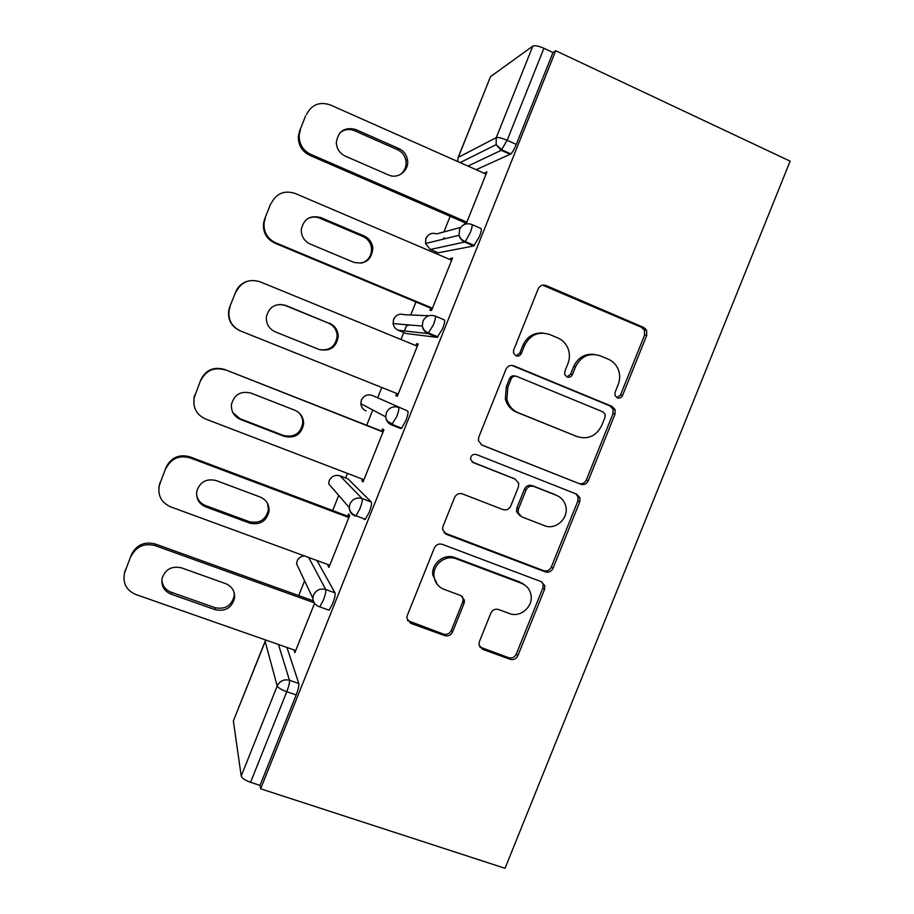 <?xml version="1.0" encoding="UTF-8"?>
<svg xmlns="http://www.w3.org/2000/svg" width="914" height="914" viewBox="0 0 914 914"><rect width="100%" height="100%" fill="white"/><g stroke="black" fill="none" stroke-linecap="round" stroke-linejoin="round"><path stroke-width="1.37" d="M617.236 397.83C619.601 398.538 621.371 397.739 622.56 395.431L646.724 335.381L646.575 330.262L643.673 327.429L546.012 285.499C542.516 284.414 539.911 285.545 538.175 288.904L513.634 350.142L513.451 352.918L515.896 355.786C518.352 356.517 520.18 355.717 521.391 353.375L524.556 345.458C530.12 334.752 538.46 331.085 549.577 334.478L557.814 337.94C562.887 340.191 566.394 343.995 568.337 349.354C569.902 354.106 569.776 358.848 567.948 363.566L564.806 371.415L564.692 374.454L567.011 376.991C569.422 377.711 571.227 376.911 572.427 374.591L575.569 366.754C581.076 356.129 589.302 352.484 600.224 355.797L608.313 359.202C612.894 361.224 616.196 364.606 618.218 369.336C620.172 374.363 620.16 379.424 618.207 384.543L615.076 392.312L615.042 395.556L617.236 397.83M616.927 397.693L620.503 395.019L644.553 335.244L644.404 330.148L641.514 327.326L542.562 285.157M516.067 355.854L519.769 353.147L522.922 345.275L524.556 345.458M566.92 376.956L570.576 374.26L573.706 366.468L575.569 366.754M479.37 641.685L478.97 644.827L482.592 649.328L510.183 659.314C513.611 660.159 516.17 658.948 517.872 655.669L544.538 589.393L544.847 585.748L541.385 581.727L442.262 544.333C438.731 543.396 436.092 544.595 434.356 547.943L407.278 615.522L406.844 618.23L410.615 623.279L444.741 635.63C448.248 636.51 450.865 635.287 452.579 631.962L464.084 603.286L464.483 600.19L460.827 595.551L443.987 589.336C438.229 586.937 434.904 582.606 434.036 576.323C432.413 564.692 445.609 554.318 456.235 558.797L521.517 583.326C526.498 585.383 529.617 589.062 530.874 594.386C533.845 606.222 520.466 618.15 509.384 613.511L498.587 609.512C495.125 608.633 492.543 609.844 490.829 613.145L479.37 641.685M260.639 788.793L555.712 50.727L790.153 161.172L505.042 868.3L260.639 788.793L260.022 785.377L296.182 694.937L286.779 691.704L250.573 782.304L260.022 785.377M580.596 484.26C583.989 485.22 586.537 484.054 588.239 480.764L615.008 414.202L615.076 409.621L611.934 406.353L513.817 365.829C510.309 364.789 507.693 365.943 505.956 369.29L478.753 437.166L478.399 440.628L482.032 445.129L578.722 483.437C582.104 484.386 584.64 483.232 586.331 479.953L612.986 413.699L613.043 409.141L609.912 405.885L511.817 365.394M579.739 501.889L553.016 568.314C551.313 571.593 548.766 572.781 545.35 571.878L446.283 534.302L442.57 529.48L442.982 526.441L454.589 497.467C456.326 494.12 458.954 492.932 462.484 493.903L502.974 509.578C506.447 510.526 509.041 509.349 510.755 506.025L518.409 486.968L518.729 483.289L515.199 479.119L473.109 462.553L470.55 459.342C470.71 455.515 472.629 453.904 476.331 454.509L576.62 494.131L579.944 497.822L579.739 501.889L577.877 500.986L551.279 567.103L553.016 568.314M644.564 330.491L645.341 328.549M532.828 46.1L490.498 76.673L458.291 157.368L496.268 137.626L532.828 46.1C534.884 45.232 538.586 45.951 543.921 48.271L507.133 140.299L516.261 144.423L552.993 52.532L543.921 48.271M457.731 161.515L458.097 157.596L490.498 76.673M298.695 595.585L304.602 580.813M332.673 510.515L338.706 495.411M345.652 477.999L347.491 473.406M366.708 425.261L372.798 410.02M377.756 397.59L381.789 387.49M400.96 339.494L403.737 332.525M404.376 330.937L406.673 325.178M410.74 314.987L415.939 301.986M435.384 253.292L435.967 251.83M443.907 231.95L450.156 216.298M233.367 720.929L241.216 776.066L277.205 685.98L265.129 641.342L233.367 720.929L265.791 640.04M486.339 173.42L484.888 172.769L486.945 171.889L466.174 223.861M484.888 172.769L484.614 173.454M464.929 222.708L464.198 224.536M286.939 647.455L298.809 683.501C299.129 685.637 298.25 689.453 296.182 694.937M555.712 50.727L552.993 52.532M516.261 144.423C514.376 148.959 512.594 152.124 510.926 153.918L476.148 169.696M316.93 560.499L335.027 592.878C335.507 594.637 334.718 598.236 332.65 603.697L329.074 610.221L327.772 609.752M348.051 478.913L371.335 502.06C371.964 503.431 371.255 506.824 369.21 512.251L365.337 519.278L364.343 519.54L363.498 518.581M363.052 397.499L361.338 400.024L360.847 403.702L361.43 400.069C363.772 395.556 367.359 393.991 372.192 395.374L407.724 411.037C408.512 412.02 407.884 415.207 405.85 420.611L401.646 428.163L400.72 428.552L395.693 425.821M392.723 424.199L386.999 421.08M435.258 316.095L444.181 319.809C445.129 320.403 444.592 323.385 442.57 328.754L437.166 337.369L406.193 333.53M407.952 325.704L408.295 324.87M472.081 224.615L480.741 228.374C481.838 228.58 481.381 231.345 479.37 236.692L473.703 245.969L438.229 252.801M443.084 239.217L444.227 237.72M430.791 308.178L429.911 310.36L431.602 310.394L452.533 258.034L450.693 258.342L450.191 259.61M396.71 393.466L395.842 395.648L397.304 396.242L418.189 343.984L416.578 343.733L415.836 345.595M362.481 479.153L361.841 480.753L363.075 481.918L383.914 429.763L382.532 428.952L381.664 431.134M328.309 564.669L327.909 565.675L328.926 567.4L349.719 515.359L348.565 513.988L347.686 516.159M294.217 650.003L294.834 652.71L314.427 603.674M250.573 782.304C245.158 780.339 242.039 778.26 241.216 776.066M450.693 258.342L452.156 258.97M416.578 343.733L418.052 344.338M395.842 395.648L397.316 396.242M361.841 480.753L363.315 481.324M327.909 565.675L329.394 566.223M294.045 650.425L295.542 650.951M594.397 354.426C584.926 353.478 578.025 357.488 573.706 366.468M542.973 333.039C533.719 332.502 527.035 336.581 522.922 345.275M481.175 444.707L578.722 483.437M605.011 417.332L605.079 414.191L602.84 411.837L516.684 376.385C514.239 375.665 512.4 376.477 511.189 378.819L507.853 387.148L506.893 399.269C508.55 405.667 512.32 410.146 518.192 412.717L577.191 436.618C588.102 439.76 596.282 436.069 601.72 425.524L605.011 417.332M515.222 376.077L515.085 376.054C512.64 375.334 510.823 376.134 509.612 378.465L511.189 378.819M577.431 436.709L516.593 412.214C510.732 409.655 506.984 405.188 505.339 398.835L506.287 386.759L509.612 378.465M444.01 532.736L543.647 570.656C547.04 571.558 549.588 570.37 551.279 567.103M514.593 478.799L472.081 461.958M544.401 525.63C555.838 530.646 569.479 517.724 565.606 505.591C564.155 500.723 561.139 497.319 556.557 495.388L533.833 486.442C530.383 485.483 527.801 486.659 526.087 489.973L518.444 509.007L518.124 512.628L521.643 516.81L544.401 525.63M519.986 515.816L516.524 511.669L516.844 508.07L524.453 489.116C526.167 485.825 528.738 484.649 532.177 485.608L554.798 494.508M577.877 500.986L578.082 496.942L575.82 493.823M524.705 584.994L521.517 583.326M437.566 584.811L432.813 575.055C431.214 563.481 444.341 553.153 454.921 557.62L519.917 582.047M407.473 620.526L443.484 634.099C446.98 634.967 449.574 633.756 451.288 630.454L462.747 601.903L463.135 598.819L462.153 596.259M479.713 646.952L508.641 657.68C512.057 658.537 514.605 657.326 516.296 654.058L542.836 588.09L543.144 584.469L541.842 581.921M305.653 115.77L299.586 131.033L305.653 115.77M300.443 129.845L299.221 135.021C298.958 143.886 302.763 150.319 310.657 154.306L309.732 155.323L466.391 223.336M309.732 155.323C301.894 151.37 298.101 144.983 298.364 136.175L299.586 131.033M339.7 133.101C344.132 129.365 349.079 128.566 354.541 130.713L397.464 149.668C402.011 151.838 404.799 155.437 405.862 160.43C406.673 166.462 404.708 171.226 399.955 174.734M306.544 114.479C311.697 104.573 319.614 101.385 330.274 104.916L486.065 174.106M310.657 154.306L466.86 222.159M398.972 148.616C403.542 150.81 406.353 154.42 407.416 159.459C409.769 170.118 398.15 179.647 388.473 174.962L345.206 156.077C339.62 153.312 336.66 148.788 336.318 142.504C338.18 131.068 344.658 126.749 355.763 129.525L398.972 148.616L397.464 149.668M270.647 203.913L264.603 219.154L270.647 203.913M265.22 218.56L264.123 222.65C263.392 231.893 267.196 238.588 275.525 242.724L274.84 243.147L432.253 308.783M274.84 243.147C266.568 239.045 262.786 232.396 263.518 223.21L264.603 219.154M307.207 218.972C311.24 216.709 315.421 216.447 319.763 218.16L362.892 236.463C367.988 238.874 370.867 242.895 371.541 248.539C371.61 255.886 368.239 260.764 361.441 263.163M271.309 203.216C276.462 193.322 284.391 190.066 295.108 193.437L451.653 260.239M275.525 242.724L432.482 308.201M364.16 235.995C369.29 238.428 372.192 242.484 372.866 248.162C371.632 260.044 365.246 264.752 353.695 262.284L310.212 244.061C304.191 241.125 301.22 236.303 301.289 229.574C303.699 218.914 310.189 214.904 320.757 217.566L364.16 235.995L362.892 236.463M235.732 291.874L229.688 307.07L235.732 291.874C237.937 286.665 241.719 283.169 247.088 281.363M240.028 330.777L398.184 394.048L240.028 330.777C231.436 326.618 227.677 319.831 228.728 310.417L229.688 307.07M279.958 304.373L285.065 305.425L328.4 323.076C333.896 325.624 336.809 329.943 337.152 336.009C335.735 346.292 329.897 350.839 319.626 349.662M236.143 291.783C241.296 281.889 249.248 278.553 260.01 281.775L417.31 346.189M230.065 307.081L229.094 310.452C228.043 319.934 231.836 326.766 240.473 330.948M329.428 323.19C334.97 325.761 337.906 330.103 338.237 336.215C336.432 347.389 330.011 351.799 318.986 349.422L275.297 331.851C268.967 328.834 265.997 323.83 266.374 316.838C269.116 306.693 275.594 302.888 285.808 305.425L328.4 323.076M200.886 379.63L195.002 395.419L200.886 379.63C205.981 369.816 213.91 366.434 224.65 369.473L383.137 431.705M194.008 405.176L193.997 397.636L194.853 394.802M298.398 412.283C301.414 415.219 302.877 418.795 302.774 422.999C300.592 433.579 294.205 437.737 283.614 435.498L240.005 418.692L232.887 412.648M224.65 369.473L383.035 431.968M224.993 369.919C214.184 366.845 206.198 370.261 201.057 380.144M195.002 395.419L194.134 398.264C192.831 407.895 196.613 414.807 205.501 418.989L363.955 479.724M294.776 410.203C300.626 412.854 303.574 417.39 303.631 423.788C301.437 434.436 295.016 438.629 284.345 436.378L240.451 419.457C233.893 416.407 230.911 411.3 231.528 404.125C234.498 394.368 240.965 390.689 250.95 393.089L294.776 410.203M520.843 582.789L523.139 583.738M166.108 467.214L159.996 483.552L166.108 467.214C171.215 457.4 179.155 453.95 189.941 456.84L349.171 516.718M158.865 488.007L160.099 482.352M267.505 503.374L268.442 509.612C265.997 519.792 259.61 523.813 249.282 521.688L205.479 505.522C200.577 503.523 197.607 499.958 196.567 494.84M189.941 456.84L190.055 457.868L348.84 517.553M190.055 457.868C179.19 454.955 171.192 458.44 166.051 468.311M159.996 483.552L159.219 486.031C157.734 495.754 161.527 502.689 170.598 506.836L329.794 565.218M260.193 497.022C266.282 499.718 269.253 504.368 269.082 510.983C266.614 521.22 260.182 525.276 249.785 523.139L205.684 506.882C198.932 503.831 195.962 498.667 196.761 491.366C199.869 481.895 206.335 478.296 216.15 480.558L260.193 497.022M131.41 554.604L125.081 571.501L131.41 554.604C136.506 544.801 144.481 541.271 155.311 544.013L313.114 600.772M124.327 573.901L125.412 569.708M234.167 592.603L234.19 595.917C231.539 605.776 225.152 609.695 215.018 607.696L171.021 592.169C165.354 589.873 162.304 585.725 161.858 579.739M155.311 544.013L155.186 545.635L313.81 602.646M155.186 545.635C144.275 542.87 136.255 546.423 131.125 556.295M125.081 571.501L124.373 573.684C122.739 583.475 126.543 590.41 135.775 594.488L295.713 650.528M225.678 583.658C231.973 586.365 234.944 591.095 234.59 597.859C231.928 607.787 225.495 611.729 215.293 609.718L170.998 594.111C164.086 591.084 161.115 585.885 162.052 578.516C165.285 569.262 171.741 565.709 181.44 567.845L225.678 583.658M620.503 395.019L622.56 395.431M519.769 353.147L521.391 353.375M570.576 374.26L572.427 374.591M460.153 162.589L496.131 144.663L496.268 137.626C498.164 137.134 501.797 138.025 507.133 140.299L501.249 150.307L467.957 166.062M278.473 644.484L289.475 680.279C289.749 682.404 288.858 686.22 286.779 691.704C281.363 689.704 278.176 687.785 277.205 685.98C279.855 680.873 283.946 678.965 289.475 680.279L298.809 683.501M510.32 154.375L501.249 150.307L496.131 144.663L501.855 149.839L510.926 153.918M425.787 238.565L425.536 243.512L425.935 238.44C428.289 233.915 431.854 232.407 436.641 233.915L460.759 227.369M430.151 249.339L425.536 243.512L459.079 235.286C460.096 238.314 462.176 240.405 465.317 241.559L470.207 232.727C472.23 227.369 472.698 224.604 471.635 224.421C466.231 222.708 462.21 224.41 459.548 229.528L459.079 235.286C459.868 238.463 461.707 240.713 464.586 242.05L430.437 249.465L438.526 252.915M473.703 245.969L464.586 242.05L465.317 241.559L474.446 245.489M393.534 319.374L393.123 323.59L393.648 319.34C396.002 314.816 399.578 313.274 404.388 314.724L428.757 315.741M437.166 337.369L428.015 333.587L398.184 330.24L406.307 333.587M372.192 395.374L407.724 411.037M400.72 428.552L391.592 424.953M348.245 478.993L340.054 475.863L362.093 498.541L371.335 502.06M308.669 557.46L325.738 589.507L335.027 592.878M304.008 555.758C300.775 556.318 298.49 558.088 297.164 561.07L296.582 563.858L312.839 598.236L313.513 595.094C316.164 589.987 320.243 588.125 325.738 589.507C326.172 591.255 325.361 594.865 323.293 600.327L319.74 606.873L318.483 606.416M433.35 324.938C435.384 319.557 435.944 316.575 435.041 316.004C429.614 314.37 425.57 316.107 422.919 321.237L422.302 326.047C422.885 329.611 424.782 332.125 428.015 333.587L433.35 324.938M398.07 330.194L398.184 330.24C395.328 328.949 393.637 326.732 393.123 323.59L422.302 326.047C423.148 329.474 425.33 331.839 428.849 333.119L438.023 336.912M396.585 416.944C398.63 411.529 399.269 408.341 398.527 407.381C393.077 405.827 389.021 407.61 386.371 412.728L385.697 416.83C386.085 420.68 388.027 423.376 391.512 424.93L396.585 416.944M401.646 428.163L392.426 424.53C388.61 423.148 386.371 420.589 385.697 416.83L360.847 403.702C361.19 407.096 362.915 409.483 366 410.866M359.899 508.732C361.955 503.294 362.687 499.901 362.093 498.541C356.62 497.079 352.553 498.895 349.902 504.014L349.217 507.578C349.445 511.634 351.399 514.456 355.089 516.056L356.049 515.782L359.899 508.732M331.542 477.428L329.223 480.501L328.674 483.803L329.269 480.65C331.611 476.137 335.198 474.537 340.054 475.863L339.859 475.783M304.453 555.918C301.003 556.169 298.57 557.814 297.153 560.83L296.582 563.858L299.712 570.462M544.264 285.591L546.012 285.499M641.514 327.326L643.673 327.429M644.553 335.244L646.724 335.381M512.228 365.543L513.817 365.829M609.912 405.885L611.934 406.353M612.986 413.699L615.008 414.202M586.331 479.953L588.239 480.764M506.287 386.759L507.853 387.148M516.593 412.214L518.192 412.717M575.329 436.012L577.191 436.618M543.647 570.656L545.35 571.878M445.015 533.228L446.283 534.302M513.622 478.308L515.199 479.119M472.321 462.13L473.109 462.553M532.177 485.608L533.833 486.442M524.453 489.116L526.087 489.973M516.844 508.07L518.444 509.007M454.921 557.62L456.235 558.797M462.747 601.903L464.084 603.286M451.288 630.454L452.579 631.962M443.484 634.099L444.741 635.63M409.518 621.794L410.615 623.279M542.836 588.09L544.538 589.393M516.296 654.058L517.872 655.669M508.641 657.68L510.183 659.314M481.164 647.74L482.592 649.328M354.541 130.713L355.763 129.525M319.763 218.16L320.757 217.566M285.065 305.425L285.808 305.425M283.614 435.498L284.345 436.378M240.005 418.692L240.451 419.457M249.282 521.688L249.785 523.139M205.479 505.522L205.684 506.882M215.018 607.696L215.293 609.718M171.021 592.169L170.998 594.111M458.097 157.596L457.617 161.47M426.907 236.657L425.798 238.52M394.882 317.215L393.534 319.352M328.674 483.803L349.217 507.578C349.731 511.6 352.016 514.342 356.049 515.782L365.337 519.278M312.839 598.236C313.216 602.509 315.513 605.388 319.74 606.873L329.074 610.221M265.666 639.994L265.163 641.011M644.404 330.148L646.575 330.262M613.043 409.141L615.076 409.621M505.339 398.835L506.893 399.269M516.524 511.669L518.124 512.628M578.082 496.942L579.944 497.822M432.813 575.055L434.036 576.323M463.135 598.819L464.483 600.19M543.144 584.469L544.847 585.748M405.862 160.43L407.416 159.459M298.364 136.175L299.221 135.021M371.541 248.539L372.866 248.162M263.518 223.21L264.123 222.65M337.152 336.009L338.237 336.215M302.774 422.999L303.631 423.788M193.997 397.636L194.134 398.264M268.442 509.612L269.082 510.983M159.322 484.808L159.219 486.031M234.19 595.917L234.59 597.859M124.715 571.878L124.373 573.684"/></g></svg>
